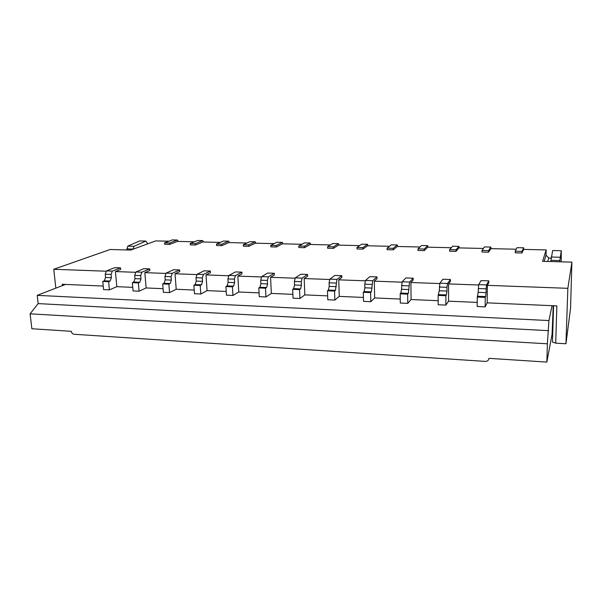 <?xml version="1.0" encoding="UTF-8"?>
<svg xmlns="http://www.w3.org/2000/svg" width="602" height="602" viewBox="0 0 602 602"><rect width="100%" height="100%" fill="white"/><g stroke="black" fill="none" stroke-linecap="round" stroke-linejoin="round"><path stroke-width="0.9" d="M168.921 241.206L155.692 240.905L130.762 250.063L110.151 249.499L53.751 269.275L55.835 288.147M133.065 249.22L134.02 246.308L145.872 241.071L139.709 240.928L127.722 246.15L126.841 249.95M145.872 241.071L147.219 242.945L147.309 243.983M139.07 291.217L133.08 290.947L132.342 282.669L133.794 282.029L139.784 282.278L138.355 282.917L139.07 291.217L146.128 287.952L144.826 272.646L149.815 270.516L149.68 268.883L143.78 268.68L135.894 271.976L134.705 275.34L134.991 278.651L140.973 278.884L140.687 275.573L134.705 275.34M31.868 328.752L30.1 313.83L547.376 343.795L546.842 362.088L488.922 358.34C488.681 360.32 487.5 361.343 485.37 361.403L74.076 334.26C72.541 333.99 71.608 333.004 71.277 331.303L31.868 328.752M62.382 285.611L62.239 284.279L65.46 284.422L37.204 295.349L38.159 303.604L30.1 313.83M149.68 268.883L141.869 272.202L140.687 275.573M139.784 282.278L140.973 278.884M162.698 283.933L163.368 292.316L169.523 292.595L176.205 289.261L175.016 273.767L179.735 271.592L179.607 269.944L173.557 269.726L166.092 273.09L164.948 276.499L171.096 276.739L171.359 280.096L170.223 283.534L168.869 284.189L162.698 283.933L164.075 283.286L165.219 279.855L164.948 276.499M179.607 269.944L172.225 273.316L171.096 276.739M172.225 273.316L166.092 273.09M168.869 284.189L169.523 292.595M146.128 287.952L163.082 288.689M165.979 273.436L144.826 272.646M133.794 282.029L134.991 278.651M135.774 272.315L115.418 271.562L116.826 286.665L132.764 287.365M102.776 281.435L104.296 280.81L110.136 281.051L108.631 281.676L102.776 281.435L103.567 289.607L109.406 289.871L116.826 286.665M108.631 281.676L109.406 289.871M115.418 271.562L120.656 269.463L120.505 267.852L112.303 271.111L111.069 274.437L111.378 277.71L110.136 281.051M104.296 280.81L105.546 277.477L111.378 277.71M120.505 267.852L114.764 267.649L106.479 270.892L105.237 274.211L105.546 277.477M111.069 274.437L105.237 274.211M112.303 271.111L106.479 270.892M138.355 282.917L132.342 282.669M478.628 285.017L448.573 283.903L450.446 281.345L450.446 279.509L442.914 279.245L439.829 283.188L439.279 290.766L446.97 291.075L446.97 287.327L439.272 287.034M450.446 279.509L447.504 283.474L446.97 287.327M447.504 283.474L439.829 283.188M178.282 241.425L177.349 240.025L172.338 239.912L164.572 242.862L164.677 244.262L169.764 244.389L169.651 242.982L164.572 242.862M478.176 292.316L477.273 297.034L477.19 306.523L485.137 306.885L487.161 302.851L487.364 285.34L488.786 282.729L488.809 280.863L486.582 284.919L478.673 284.626L478.176 292.316L486.1 292.632L486.145 288.832L478.214 288.531M488.809 280.863L481.043 280.592L478.673 284.626M552.508 328.692L552.884 328.715M553.584 305.756L552.478 342.026L555.706 343.163L565.955 343.75L570.553 308.224L571.9 262.126L542.568 261.321L546.164 249.913L546.014 255.218L548.746 257.942L551.041 258.296M555.706 343.163L556.873 305.899L552.064 305.688L548.919 320.565L37.204 295.349M565.955 343.75L567.852 288.32L487.364 285.34M487.161 302.851L552.064 305.688M548.746 257.942L547.737 261.464M559.785 261.795L559.822 260.568L550.943 260.327L550.905 261.546M550.943 260.327L552.681 250.53L561.29 250.725L561.237 257.204M559.822 260.568L561.29 250.725M561.282 257.204L561.132 261.832M546.014 255.218L544.133 261.366M169.764 244.389L177.455 241.41L194.363 241.793M203.619 242.012L202.739 240.597L195.424 243.599L195.522 245.014L202.829 241.989L220.377 242.395M229.512 242.606L228.685 241.176L221.769 244.224L216.457 244.096L216.547 245.526L221.86 245.661L228.775 242.591L246.97 243.012M255.985 243.216L255.21 241.778L248.716 244.863L248.799 246.316L255.293 243.2L274.166 243.637M283.053 243.84L282.338 242.388L276.288 245.526L276.356 246.993L282.406 243.825L301.993 244.277M310.737 244.48L310.09 243.012L304.499 246.195L304.559 247.678L310.143 244.465L330.46 244.939M339.061 245.134L338.482 243.644L333.38 246.88L333.425 248.385L338.527 245.119L359.605 245.608M368.048 245.804L367.536 244.299L361.667 244.171L356.971 247.445L357.009 248.965L362.976 249.108L367.566 245.789L389.441 246.293M397.719 246.489L397.275 244.969L391.27 244.833L387.109 248.167L387.131 249.695L393.241 249.845L397.297 246.481L420 247.001M428.105 247.189L427.729 245.654L421.581 245.518L417.976 248.897L417.991 250.455L424.252 250.605L427.736 247.181L451.297 247.723M459.213 247.904L458.92 246.353L452.621 246.21L449.611 249.649L449.611 251.222L456.023 251.38L458.92 247.896L483.376 248.46M491.089 248.641L490.878 247.076L484.429 246.925L482.029 250.424L482.014 252.012L488.598 252.178L490.863 248.634L516.253 249.22M523.763 249.394L523.635 247.806L517.02 247.663L515.274 251.215L515.244 252.825L521.994 252.99L523.597 249.394L546.164 249.913M338.482 243.644L332.748 243.517L327.548 246.745L327.593 248.242L333.425 248.385M310.09 243.012L304.492 242.884L298.803 246.06L298.863 247.542L304.559 247.678M304.499 246.195L298.803 246.06M282.338 242.388L276.867 242.26L270.727 245.39L270.795 246.858L276.356 246.993M276.288 245.526L270.727 245.39M255.21 241.778L249.86 241.658L243.283 244.736L243.358 246.188L248.799 246.316M248.716 244.863L243.283 244.736M228.843 275.761L206.012 274.918L210.444 272.698L210.331 271.028L204.123 270.81L197.095 274.234L196.011 277.695L196.252 281.089L202.558 281.337L202.325 277.936L196.011 277.695M261.569 276.973L237.85 276.092L241.974 273.835L241.876 272.142L235.502 271.916L228.941 275.407L227.925 278.922L228.135 282.361L234.614 282.616L234.411 279.17L227.925 278.922M295.221 278.222L270.561 277.304L274.361 275.001L274.279 273.285L268.319 276.867L261.667 276.619L260.711 280.178L260.892 283.662L267.559 283.926L266.611 287.523L265.512 288.215L258.822 287.937L259.281 296.658L265.964 296.959L271.359 293.422L292.888 294.363M268.319 276.867L267.378 280.434L260.711 280.178M258.822 287.937L259.936 287.244L260.892 283.662M267.378 280.434L267.559 283.926M274.279 273.285L267.732 273.052L261.667 276.619M299.555 289.63L292.67 289.344L293.054 298.186L299.916 298.494L304.83 294.882L304.176 278.553L307.645 276.205L307.577 274.459L302.151 278.109L301.278 281.736L301.421 285.28L300.548 288.922L299.555 289.63L299.916 298.494M307.577 274.459L300.842 274.226L295.304 277.861L294.423 281.473L294.574 285.002L293.686 288.644L292.67 289.344M365.414 280.818L338.745 279.832L341.853 277.432L341.801 275.671L334.878 275.43L329.904 279.132L329.091 282.805L329.211 286.386L328.399 290.074L327.48 290.796L327.781 299.758L334.847 300.074L339.25 296.387L363.42 297.441M341.801 275.671L336.939 279.396L329.904 279.132M336.939 279.396L335.457 290.367L334.561 291.09L327.48 290.796M336.142 283.075L329.091 282.805M338.745 279.832L339.25 296.387M334.561 291.09L334.847 300.074M402.053 282.18L374.309 281.149L377.025 278.703L376.987 276.912L369.869 276.664L365.489 280.449L364.759 284.174L364.842 287.801L364.112 291.556L363.299 292.286L363.518 301.376L370.787 301.707L374.647 297.937L400.247 299.051M376.987 276.912L372.728 280.713L365.489 280.449M372.728 280.713L371.374 291.85L370.591 292.587L363.299 292.286M372.013 284.453L364.759 284.174M374.309 281.149L374.647 297.937M370.591 292.587L370.787 301.707M439.776 283.572L410.895 282.504L413.213 280.005L413.19 278.192L405.868 277.936L402.113 281.796L401.519 289.269L400.872 293.076L400.179 293.821L400.3 303.039L407.78 303.378L411.068 299.525L438.166 300.714M413.19 278.192L409.571 282.075L402.113 281.796M409.571 282.075L408.352 293.385L407.682 294.13L400.179 293.821M408.939 285.867L401.474 285.581M410.895 282.504L411.068 299.525M407.682 294.13L407.78 303.378M439.279 290.766L438.151 295.401L438.173 304.755L445.886 305.101L448.558 301.166L477.228 302.415M438.723 294.634L446.428 294.957L445.879 295.725L438.151 295.401M448.573 283.903L448.558 301.166M446.428 294.957L446.97 291.075M445.879 295.725L445.886 305.101M177.349 240.025L169.651 242.982M106.358 271.224L53.751 269.275M65.46 284.422L103.228 286.07M141.869 272.202L135.894 271.976M553.223 305.741L552.079 334.276L546.842 362.088M202.739 240.597L197.614 240.484L190.224 243.471L190.322 244.886L195.522 245.014M195.424 243.599L190.224 243.471M221.769 244.224L221.86 245.661M228.685 241.176L223.447 241.063L216.457 244.096M548.919 320.565L547.376 343.795M548.618 330.671L38.159 303.604M567.852 288.32L571.9 262.126M196.989 274.58L175.016 273.767M329.821 279.501L304.176 278.553M477.717 296.252L485.656 296.575L485.242 297.365L477.273 297.034M304.83 294.882L327.654 295.883M228.135 282.361L227.112 285.89L225.9 286.56L226.442 295.168L232.936 295.462L238.783 292L259.086 292.888M193.874 285.228L195.168 284.565L201.489 284.829L200.21 285.491L193.874 285.228L194.476 293.723L200.805 294.009L207.073 290.615L226.209 291.451M176.205 289.261L194.22 290.051M237.85 276.092L238.783 292M200.21 285.491L200.805 294.009M195.168 284.565L196.252 281.089M241.876 272.142L235.412 275.648L234.411 279.17M235.412 275.648L228.941 275.407M227.112 285.89L233.606 286.161L234.614 282.616M233.606 286.161L232.417 286.83L225.9 286.56M232.417 286.83L232.936 295.462M206.012 274.918L207.073 290.615M210.331 271.028L203.393 274.467L202.325 277.936M201.489 284.829L202.558 281.337M333.38 246.88L327.548 246.745M367.536 244.299L362.946 247.588L362.976 249.108M362.946 247.588L356.971 247.445M397.275 244.969L393.219 248.31L393.241 249.845M393.219 248.31L387.109 248.167M427.729 245.654L424.244 249.047L424.252 250.605M424.244 249.047L417.976 248.897M458.92 246.353L456.03 249.807L456.023 251.38M456.03 249.807L449.611 249.649M490.878 247.076L488.613 250.582L488.598 252.178M488.613 250.582L482.029 250.424M523.635 247.806L522.024 251.38L521.994 252.99M522.024 251.38L515.274 251.215M486.582 284.919L486.145 288.832M485.656 296.575L486.1 292.632M485.242 297.365L485.137 306.885M302.151 278.109L295.304 277.861M301.278 281.736L294.423 281.473M265.512 288.215L265.964 296.959M270.561 277.304L271.359 293.422M203.393 274.467L197.095 274.234M133.05 249.093L126.751 248.919M134.02 246.308L127.722 246.15M165.219 279.855L171.359 280.096M164.075 283.286L170.223 283.534M560.033 257.242L551.169 257.016M259.936 287.244L266.611 287.523M293.686 288.644L300.548 288.922M294.574 285.002L301.421 285.28M329.211 286.386L336.255 286.665M328.399 290.074L335.457 290.367M364.842 287.801L372.096 288.095M364.112 291.556L371.374 291.85M401.519 289.269L408.984 289.562M400.872 293.076L408.352 293.385"/></g></svg>
